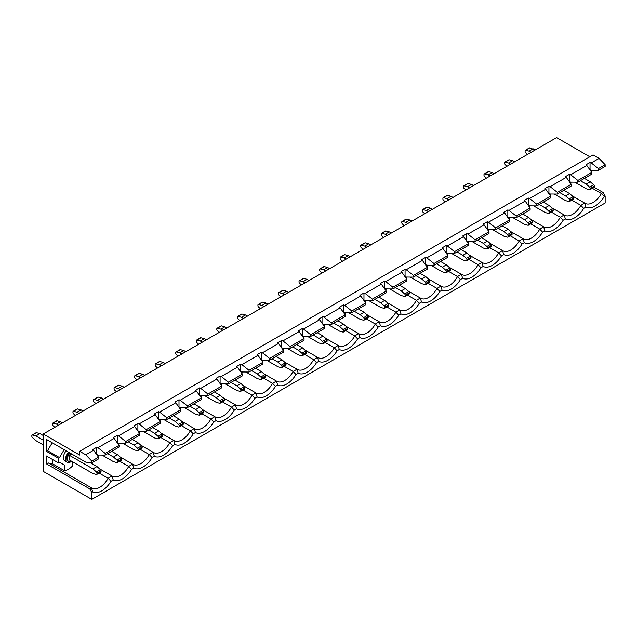 <?xml version="1.0" encoding="UTF-8"?>
<svg xmlns="http://www.w3.org/2000/svg" width="637" height="637" viewBox="0 0 637 637"><rect width="100%" height="100%" fill="white"/><g stroke="black" fill="none" stroke-linecap="round" stroke-linejoin="round"><path stroke-width="0.96" d="M69.99 453.034A5.725 3.304 120 0 0 68.637 461.451A5.725 3.304 120 0 0 71.495 461.172L71.495 461.172M69.178 452.565A5.725 3.304 120 0 0 67.825 460.989L68.637 461.451M68.414 452.127A7.15 4.133 120 0 0 67.116 462.223A7.15 4.133 120 0 0 70.691 461.873A7.15 4.133 120 0 0 71.615 461.236M66.192 450.845A7.15 4.133 120 0 0 64.886 460.941L67.116 462.223M119.676 461.204L128.69 466.411L132.6 464.15A16.021 9.252 120 0 0 132.91 464.349A16.021 9.252 120 0 0 149.241 454.547L153.151 452.286A16.021 9.252 120 0 0 153.461 452.477A16.021 9.252 120 0 0 169.792 442.675L173.71 440.422A16.021 9.252 120 0 0 174.02 440.613A16.021 9.252 120 0 0 190.352 430.811L194.261 428.558A16.021 9.252 120 0 0 194.572 428.749A16.021 9.252 120 0 0 210.903 418.947L214.812 416.686A16.021 9.252 120 0 0 215.123 416.885A16.021 9.252 120 0 0 231.454 407.083L235.364 404.821A16.021 9.252 120 0 0 235.674 405.021A16.021 9.252 120 0 0 252.005 395.219L255.915 392.957A16.021 9.252 120 0 0 256.225 393.148A16.021 9.252 120 0 0 272.556 383.347L276.466 381.093A16.021 9.252 120 0 0 276.776 381.284A16.021 9.252 120 0 0 293.108 371.482L297.017 369.229A16.021 9.252 120 0 0 297.328 369.42A16.021 9.252 120 0 0 313.659 359.618L317.576 357.357A16.021 9.252 120 0 0 317.887 357.556A16.021 9.252 120 0 0 334.218 347.754L338.128 345.493A16.021 9.252 120 0 0 338.438 345.684A16.021 9.252 120 0 0 354.769 335.882L358.679 333.629A16.021 9.252 120 0 0 358.989 333.82A16.021 9.252 120 0 0 375.32 324.018L379.23 321.765A16.021 9.252 120 0 0 379.541 321.956A16.021 9.252 120 0 0 395.872 312.154L399.781 309.901A16.021 9.252 120 0 0 400.092 310.092A16.021 9.252 120 0 0 416.423 300.29L420.332 298.028A16.021 9.252 120 0 0 420.643 298.227A16.021 9.252 120 0 0 436.974 288.426L440.884 286.164A16.021 9.252 120 0 0 441.194 286.355A16.021 9.252 120 0 0 457.525 276.554L461.443 274.3A16.021 9.252 120 0 0 461.753 274.491A16.021 9.252 120 0 0 478.084 264.689L481.994 262.436A16.021 9.252 120 0 0 482.305 262.627A16.021 9.252 120 0 0 498.636 252.825L502.545 250.572A16.021 9.252 120 0 0 502.856 250.763A16.021 9.252 120 0 0 519.187 240.961L523.096 238.7A16.021 9.252 120 0 0 523.407 238.899A16.021 9.252 120 0 0 539.738 229.097L543.648 226.836A16.021 9.252 120 0 0 543.958 227.027A16.021 9.252 120 0 0 560.289 217.225L564.199 214.972L551.658 207.726M99.125 473.068L108.139 478.276L112.048 476.014A16.021 9.252 120 0 0 112.359 476.213A16.021 9.252 120 0 0 128.69 466.411L131.556 469.429A18.879 10.901 -60 0 1 113.227 480.011L111.005 481.293A18.879 10.901 -60 0 1 92.676 491.875L91.784 492.385L89.761 488.882L46.477 463.887L46.477 455.996L58.413 462.884L58.413 458.218L46.477 451.322L46.477 439.458L85.716 462.112L91.784 462.812L98.52 458.927L98.52 457.199L93.567 450.248L85.716 454.778L79.689 451.299L593.055 154.91L599.083 158.39L591.24 162.921L598.414 168.59L605.15 164.696L599.083 158.39M113.227 480.011L112.048 476.014L99.507 468.776M118.418 444.403L118.952 444.093L118.156 443.018M140.228 449.34L149.241 454.547L152.108 457.557A18.879 10.901 -60 0 1 133.786 468.139L131.556 469.429M133.786 468.139L132.6 464.15L120.059 456.912M138.97 432.539L139.503 432.228L138.707 431.153M160.779 437.476L169.792 442.675L172.659 445.693A18.879 10.901 -60 0 1 154.337 456.275L152.108 457.557M154.337 456.275L153.151 452.286L140.61 445.04M159.521 420.675L160.062 420.364L159.258 419.289M181.33 425.604L190.352 430.811L193.21 433.829A18.879 10.901 -60 0 1 174.888 444.411L172.659 445.693M174.888 444.411L173.71 440.422L161.161 433.176M180.072 408.811L180.613 408.5L179.817 407.425M201.881 413.739L210.903 418.947L213.769 421.965A18.879 10.901 -60 0 1 195.44 432.547L193.21 433.829M195.44 432.547L194.261 428.558L181.712 421.312M200.623 396.947L201.165 396.628L200.368 395.561M222.44 401.875L231.454 407.083L234.32 410.101A18.879 10.901 -60 0 1 215.991 420.675L213.769 421.965M215.991 420.675L214.812 416.686L202.263 409.448M221.174 385.074L221.716 384.764L220.92 383.689M242.992 390.011L252.005 395.219L254.872 398.229A18.879 10.901 -60 0 1 236.542 408.811L234.32 410.101M236.542 408.811L235.364 404.821L222.815 397.576M241.726 373.21L242.267 372.9L241.471 371.825M263.543 378.147L272.556 383.347L275.423 386.364A18.879 10.901 -60 0 1 257.093 396.947L254.872 398.229M257.093 396.947L255.915 392.957L243.366 385.711M262.285 361.346L262.818 361.036L262.022 359.961M284.094 366.275L293.108 371.482L295.974 374.5A18.879 10.901 -60 0 1 277.652 385.082L275.423 386.364M277.652 385.082L276.466 381.093L263.925 373.847M282.836 349.482L283.369 349.172L282.573 348.097M304.645 354.411L313.659 359.618L316.525 362.636A18.879 10.901 -60 0 1 298.204 373.218L295.974 374.5M298.204 373.218L297.017 369.229L284.476 361.983M303.387 337.618L303.929 337.299L303.124 336.232M325.196 342.547L334.218 347.754L337.077 350.772A18.879 10.901 -60 0 1 318.755 361.346L316.525 362.636M318.755 361.346L317.576 357.357L305.027 350.119M323.938 325.746L324.48 325.435L323.684 324.36M345.748 330.683L354.769 335.882L357.636 338.9A18.879 10.901 -60 0 1 339.306 349.482L337.077 350.772M339.306 349.482L338.128 345.493L325.579 338.247M344.49 313.882L345.031 313.571L344.235 312.496M366.299 318.818L375.32 324.018L378.187 327.036A18.879 10.901 -60 0 1 359.857 337.618L357.636 338.9M359.857 337.618L358.679 333.629L346.13 326.383M365.041 302.018L365.582 301.707L364.786 300.632M386.858 306.946L395.872 312.154L398.738 315.172A18.879 10.901 -60 0 1 380.408 325.754L378.187 327.036M380.408 325.754L379.23 321.765L366.681 314.519M385.592 290.154L386.133 289.843L385.337 288.768M407.409 295.082L416.423 300.29L419.289 303.308A18.879 10.901 -60 0 1 400.96 313.89L398.738 315.172M400.96 313.89L399.781 309.901L387.232 302.655M406.143 278.289L406.685 277.971L405.888 276.904M427.96 283.218L436.974 288.426L439.841 291.443A18.879 10.901 -60 0 1 421.511 302.018L419.289 303.308M421.511 302.018L420.332 298.028L407.791 290.791M426.702 266.417L427.236 266.107L426.44 265.032M448.512 271.354L457.525 276.554L460.392 279.571A18.879 10.901 -60 0 1 442.07 290.154L439.841 291.443M442.07 290.154L440.884 286.164L428.343 278.918M447.254 254.553L447.795 254.243L446.991 253.168M469.063 259.49L478.084 264.689L480.943 267.707A18.879 10.901 -60 0 1 462.621 278.289L460.392 279.571M462.621 278.289L461.443 274.3L448.894 267.054M467.805 242.689L468.346 242.378L467.55 241.304M489.614 247.618L498.636 252.825L501.502 255.843A18.879 10.901 -60 0 1 483.172 266.425L480.943 267.707M483.172 266.425L481.994 262.436L469.445 255.19M488.356 230.825L488.898 230.514L488.101 229.439M510.165 235.754L519.187 240.961L522.053 243.979A18.879 10.901 -60 0 1 503.724 254.561L501.502 255.843M503.724 254.561L502.545 250.572L489.996 243.326M508.907 218.961L509.449 218.642L508.652 217.567M530.725 223.89L539.738 229.097L542.605 232.115A18.879 10.901 -60 0 1 524.275 242.689L522.053 243.979M524.275 242.689L523.096 238.7L510.548 231.462M529.458 207.089L530 206.778L529.204 205.703M551.276 212.025L560.289 217.225L563.156 220.243A18.879 10.901 -60 0 1 544.826 230.825L542.605 232.115M544.826 230.825L543.648 226.836L531.099 219.59M550.01 195.225L550.551 194.914L549.755 193.839M93.567 450.248L92.739 449.563L96.784 447.222L96.784 454.555L97.979 455.033L105.161 455.097L119.079 447.063L119.079 445.335L105.161 453.369L105.161 455.097M118.53 443.169L117.335 442.691L117.335 435.358L118.53 435.835L134.67 426.519L139.63 433.471L139.63 435.198L125.712 443.233L118.53 443.169M139.081 431.305L137.887 430.827L137.887 423.494L139.081 423.971L155.221 414.655L160.182 421.598L160.182 423.326L146.263 431.368L139.081 431.305M159.64 419.441L158.438 418.963L158.438 411.629L159.64 412.107L175.772 402.791L180.733 409.734L180.733 411.462L166.814 419.496L159.64 419.441M180.191 407.576L178.997 407.099L178.997 399.765L180.191 400.235L196.323 390.919L201.284 397.87L201.284 399.598L187.366 407.632L180.191 407.576M200.743 395.704L199.548 395.227L199.548 387.893L200.743 388.371L216.875 379.055L221.835 386.006L221.835 387.734L207.917 395.768L200.743 395.704M221.294 383.84L220.099 383.363L220.099 376.029L221.294 376.507L237.434 367.191L242.386 374.142L242.386 375.87L228.476 383.904L221.294 383.84M241.845 371.976L240.651 371.498L240.651 364.165L241.845 364.643L257.985 355.327L262.946 362.27L262.946 363.998L249.027 372.032L241.845 371.976M262.396 360.112L261.202 359.634L261.202 352.301L262.396 352.779L278.536 343.462L283.497 350.406L283.497 352.134L269.578 360.168L262.396 360.112M282.947 348.248L281.753 347.77L281.753 340.429L282.947 340.906L299.087 331.59L304.048 338.542L304.048 340.269L290.13 348.304L282.947 348.248M303.507 336.376L302.304 335.898L302.304 328.565L303.507 329.042L319.639 319.726L324.599 326.677L324.599 328.405L310.681 336.44L303.507 336.376M324.058 324.512L322.855 324.034L322.855 316.7L324.058 317.178L340.19 307.862L345.15 314.805L345.15 316.541L331.232 324.575L324.058 324.512M344.609 312.648L343.415 312.17L343.415 304.836L344.609 305.314L360.741 295.998L365.702 302.941L365.702 304.669L351.783 312.703L344.609 312.648M365.16 300.783L363.966 300.306L363.966 292.972L365.16 293.45L381.3 284.134L386.253 291.077L386.253 292.805L372.342 300.839L365.16 300.783M385.711 288.919L384.517 288.442L384.517 281.1L385.711 281.578L401.851 272.262L406.812 279.213L406.812 280.941L392.894 288.975L385.711 288.919M406.263 277.047L405.068 276.569L405.068 269.236L406.263 269.714L422.403 260.398L427.363 267.349L427.363 269.077L413.445 277.111L406.263 277.047M426.814 265.183L425.62 264.705L425.62 257.372L426.814 257.85L442.954 248.534L447.915 255.477L447.915 257.213L433.996 265.247L426.814 265.183M447.373 253.319L446.171 252.841L446.171 245.508L447.373 245.986L463.505 236.669L468.466 243.613L468.466 245.341L454.547 253.375L447.373 253.319M467.924 241.455L466.722 240.977L466.722 233.644L467.924 234.121L484.056 224.805L489.017 231.749L489.017 233.476L475.098 241.511L467.924 241.455M488.475 229.583L487.281 229.113L487.281 221.772L488.475 222.249L504.608 212.933L509.568 219.884L509.568 221.612L495.65 229.646L488.475 229.583M509.027 217.719L507.832 217.241L507.832 209.907L509.027 210.385L525.167 201.069L530.119 208.02L530.119 209.748L516.201 217.782L509.027 217.719M529.578 205.855L528.384 205.377L528.384 198.043L529.578 198.521L545.718 189.205L550.671 196.148L550.671 197.876L536.76 205.918L529.578 205.855M550.129 193.99L548.935 193.513L548.935 186.179L550.129 186.657L566.269 177.341L571.23 184.284L571.23 186.012L557.311 194.046L550.129 193.99M516.201 217.782L516.201 216.054L530.119 208.02M550.671 196.148L536.76 204.19L536.76 205.918M495.65 229.646L495.65 227.919L509.568 219.884M475.098 241.511L475.098 239.783L489.017 231.749M454.547 253.375L454.547 251.647L468.466 243.613M433.996 265.247L433.996 263.519L447.915 255.477M413.445 277.111L413.445 275.383L427.363 267.349M392.894 288.975L392.894 287.247L406.812 279.213M372.342 300.839L372.342 299.111L386.253 291.077M351.783 312.703L351.783 310.975L365.702 302.941M331.232 324.575L331.232 322.848L345.15 314.805M310.681 336.44L310.681 334.712L324.599 326.677M290.13 348.304L290.13 346.576L304.048 338.542M269.578 360.168L269.578 358.44L283.497 350.406M249.027 372.032L249.027 370.304L262.946 362.27M228.476 383.904L228.476 382.176L242.386 374.142M207.917 395.768L207.917 394.04L221.835 386.006M187.366 407.632L187.366 405.904L201.284 397.87M166.814 419.496L166.814 417.768L180.733 409.734M146.263 431.368L146.263 429.633L160.182 421.598M125.712 443.233L125.712 441.505L139.63 433.471M516.201 216.054L509.027 210.385M536.76 204.19L529.578 198.521M495.65 227.919L488.475 222.249M475.098 239.783L467.924 234.121M454.547 251.647L447.373 245.986M433.996 263.519L426.814 257.85M413.445 275.383L406.263 269.714M392.894 287.247L385.711 281.578M372.342 299.111L365.16 293.45M351.783 310.975L344.609 305.314M331.232 322.848L324.058 317.178M310.681 334.712L303.507 329.042M290.13 346.576L282.947 340.906M269.578 358.44L262.396 352.779M249.027 370.304L241.845 364.643M228.476 382.176L221.294 376.507M207.917 394.04L200.743 388.371M187.366 405.904L180.191 400.235M166.814 417.768L159.64 412.107M146.263 429.633L139.081 423.971M125.712 441.505L118.53 435.835M96.784 447.222L97.979 447.7L114.119 438.383L119.079 445.335M97.979 447.7L105.161 453.369M528.384 198.043L524.339 200.376L525.167 201.069M548.935 186.179L544.89 188.512L545.718 189.205M569.486 174.315L569.486 181.649L570.68 182.126L577.863 182.182L577.863 180.454L570.68 174.793L569.486 174.315L565.441 176.648L566.269 177.341M570.68 174.793L586.82 165.477L585.992 164.784L590.037 162.443L591.24 162.921M117.335 435.358L113.29 437.691L114.119 438.383M137.887 423.494L133.842 425.827L134.67 426.519M158.438 411.629L154.393 413.962L155.221 414.655M178.997 399.765L174.944 402.098L175.772 402.791M199.548 387.893L195.503 390.234L196.323 390.919M220.099 376.029L216.054 378.362L216.875 379.055M240.651 364.165L236.606 366.498L237.434 367.191M261.202 352.301L257.157 354.634L257.985 355.327M281.753 340.429L277.708 342.77L278.536 343.462M302.304 328.565L298.259 330.906L299.087 331.59M322.855 316.7L318.811 319.033L319.639 319.726M343.415 304.836L339.37 307.169L340.19 307.862M363.966 292.972L359.921 295.305L360.741 295.998M384.517 281.1L380.472 283.441L381.3 284.134M405.068 269.236L401.023 271.577L401.851 272.262M425.62 257.372L421.575 259.705L422.403 260.398M446.171 245.508L442.126 247.841L442.954 248.534M466.722 233.644L462.677 235.977L463.505 236.669M487.281 221.772L483.228 224.113L484.056 224.805M507.832 209.907L503.787 212.248L504.608 212.933M571.23 184.284L557.311 192.318L557.311 194.046M557.311 192.318L550.129 186.657M571.827 200.153L580.84 205.361L583.707 208.379A18.879 10.901 -60 0 1 565.377 218.961L563.156 220.243M565.377 218.961L564.199 214.972A16.021 9.252 120 0 0 564.509 215.163A16.021 9.252 120 0 0 580.84 205.361L584.75 203.107L572.209 195.862M570.569 183.36L571.102 183.05L570.306 181.975M577.863 182.182L591.781 174.148L591.781 172.42L586.82 165.477M577.863 180.454L591.781 172.42M79.689 451.299L79.689 455.041L43.236 433.996L43.236 471.364L91.784 499.392L605.15 203.004L605.15 195.997L604.258 196.514A18.879 10.901 -60 0 1 585.936 207.097L583.707 208.379M585.936 207.097L584.75 203.107A16.021 9.252 120 0 0 585.061 203.299A16.021 9.252 120 0 0 601.392 193.497L603.128 192.493L594.106 187.286M71.718 454.03L69.473 455.328L69.473 460.002L92.938 473.546L96.386 474.469A1.147 0.661 -120 0 0 96.752 474.438A1.147 0.661 -120 0 0 96.983 473.92L101.028 471.579L101.028 470.847L96.983 473.18L96.983 473.92M64.138 449.658L59.496 457.589L47.568 450.693L52.202 442.763M47.568 450.693L46.477 451.322M46.477 463.887L48.205 462.892L91.497 487.886A16.021 9.252 120 0 0 91.808 488.077A16.021 9.252 120 0 0 108.139 478.276L111.005 481.293M48.842 463.258A16.021 9.252 120 0 0 52.481 463.768L52.481 459.468M590.037 162.443L590.037 169.784L591.24 170.254L598.414 170.318L605.15 166.432L605.15 164.696M598.414 170.318L598.414 168.59M592.378 188.289L601.392 193.497L604.258 196.514M589.814 156.782L556.603 137.608L43.236 433.996M91.784 499.392L91.784 492.385M89.761 488.882L91.497 487.886L92.676 491.875M91.784 462.812L91.784 461.084L98.52 457.199M91.784 461.084L85.716 454.778M603.128 192.493L605.15 195.997M72.507 461.753L72.507 465.981A16.021 9.252 -60 0 1 64.417 470.655L52.481 463.768M590.857 170.111L591.654 171.186L591.12 171.496M97.604 454.89L98.401 455.957L97.859 456.275M64.417 470.655L64.417 465.026L59.496 462.255L58.413 462.884M59.496 457.589L58.413 458.218M590.244 188.401L590.244 189.141L594.289 186.8L594.289 186.068L590.244 188.401A1.147 0.661 -120 0 0 589.639 187.159L586.199 184.101L580.371 180.733M590.244 189.141A1.147 0.661 -120 0 1 590.005 189.659A1.147 0.661 -120 0 1 589.639 189.691L586.199 188.767L574.741 182.158M586.199 184.101L590.244 181.76L593.684 184.818A1.147 0.661 60 0 1 594.289 186.068M594.289 186.8A1.147 0.661 60 0 1 594.05 187.326L590.005 189.659M590.244 181.76L584.416 178.4M96.983 473.18A1.147 0.661 -120 0 0 96.386 471.929L92.938 468.88L69.473 455.328M92.938 468.88L96.983 466.539L100.431 469.596A1.147 0.661 60 0 1 101.028 470.847M101.028 471.579A1.147 0.661 60 0 1 100.797 472.105L96.752 474.438M96.983 466.539L90.223 462.637M39.94 433.606L35.895 435.947L32.447 435.023A1.147 0.661 -120 0 0 32.089 435.055L36.134 432.714A1.147 0.661 60 0 1 36.492 432.682L39.94 433.606L43.236 435.509M32.089 435.055A1.147 0.661 -120 0 0 31.85 435.573L31.85 436.313A1.147 0.661 -120 0 0 32.447 437.555L35.895 440.613L43.236 444.857M35.895 435.947L43.236 440.183M533.193 148.827L529.148 151.168L525.708 150.244A1.147 0.661 -120 0 0 525.342 150.276L529.387 147.935A1.147 0.661 60 0 1 529.753 147.903L535.176 149.974M525.342 150.276A1.147 0.661 -120 0 0 525.103 150.794L525.103 151.534A1.147 0.661 -120 0 0 525.708 152.784L527.524 154.393M529.148 151.168L531.131 152.307M554.19 194.022L565.64 200.639L569.088 201.563A1.147 0.661 -120 0 0 569.454 201.531A1.147 0.661 -120 0 0 569.693 201.005L573.738 198.664L573.738 197.932L569.693 200.273L569.693 201.005M569.693 200.273A1.147 0.661 -120 0 0 569.088 199.023L565.64 195.965L559.819 192.605M573.738 198.664A1.147 0.661 60 0 1 573.499 199.19L569.454 201.531M565.64 195.965L569.693 193.632L563.864 190.264M569.693 193.632L573.133 196.682A1.147 0.661 60 0 1 573.738 197.932M504.791 162.14L508.836 159.807A1.147 0.661 60 0 1 509.202 159.768L512.642 160.691L508.597 163.032L505.149 162.109A1.147 0.661 -120 0 0 504.791 162.14A1.147 0.661 -120 0 0 504.552 162.666L504.552 163.398A1.147 0.661 -120 0 0 505.149 164.649L506.972 166.257M508.597 163.032L510.579 164.179M512.642 160.691L514.624 161.838M533.639 205.886L545.089 212.503L548.537 213.427A1.147 0.661 -120 0 0 548.903 213.395A1.147 0.661 -120 0 0 549.134 212.869L553.179 210.536L553.179 209.796L549.134 212.137L549.134 212.869M549.134 212.137A1.147 0.661 -120 0 0 548.537 210.887L545.089 207.829L539.268 204.469M553.179 210.536A1.147 0.661 60 0 1 552.948 211.054L548.903 213.395M545.089 207.829L549.134 205.496L543.313 202.128M549.134 205.496L552.582 208.554A1.147 0.661 60 0 1 553.179 209.796M513.088 217.758L524.538 224.367L527.985 225.291A1.147 0.661 -120 0 0 528.344 225.259A1.147 0.661 -120 0 0 528.583 224.734L532.628 222.401L532.628 221.668L528.583 224.001L528.583 224.734M528.583 224.001A1.147 0.661 -120 0 0 527.985 222.751L524.538 219.693L518.709 216.333M532.628 222.401A1.147 0.661 60 0 1 532.397 222.926L528.344 225.259M524.538 219.693L528.583 217.36L522.762 214M528.583 217.36L532.03 220.418A1.147 0.661 60 0 1 532.628 221.668M492.528 229.623L503.986 236.231L507.434 237.155A1.147 0.661 -120 0 0 507.793 237.123A1.147 0.661 -120 0 0 508.031 236.598L512.076 234.265L512.076 233.532L508.031 235.865L508.031 236.598M508.031 235.865A1.147 0.661 -120 0 0 507.434 234.615L503.986 231.565L498.158 228.197M512.076 234.265A1.147 0.661 60 0 1 511.837 234.79L507.793 237.123M503.986 231.565L508.031 229.224L502.203 225.864M508.031 229.224L511.479 232.282A1.147 0.661 60 0 1 512.076 233.532M471.977 241.487L483.435 248.104L486.883 249.019A1.147 0.661 -120 0 0 487.241 248.987A1.147 0.661 -120 0 0 487.48 248.47L491.525 246.129L491.525 245.396L487.48 247.729L487.48 248.47M487.48 247.729A1.147 0.661 -120 0 0 486.883 246.487L483.435 243.43L477.607 240.061M491.525 246.129A1.147 0.661 60 0 1 491.286 246.654L487.241 248.987M483.435 243.43L487.48 241.089L481.652 237.728M487.48 241.089L490.928 244.146A1.147 0.661 60 0 1 491.525 245.396M451.426 253.351L462.884 259.968L466.332 260.891A1.147 0.661 -120 0 0 466.69 260.859A1.147 0.661 -120 0 0 466.929 260.334L470.974 257.993L470.974 257.26L466.929 259.601L466.929 260.334M466.929 259.601A1.147 0.661 -120 0 0 466.332 258.351L462.884 255.294L457.055 251.933M470.974 257.993A1.147 0.661 60 0 1 470.735 258.518L466.69 260.859M462.884 255.294L466.929 252.961L461.1 249.593M466.929 252.961L470.377 256.01A1.147 0.661 60 0 1 470.974 257.26M430.875 265.215L442.333 271.832L445.773 272.755A1.147 0.661 -120 0 0 446.139 272.724A1.147 0.661 -120 0 0 446.378 272.198L450.423 269.865L450.423 269.125L446.378 271.466L446.378 272.198M446.378 271.466A1.147 0.661 -120 0 0 445.773 270.215L442.333 267.158L436.504 263.798M450.423 269.865A1.147 0.661 60 0 1 450.184 270.383L446.139 272.724M442.333 267.158L446.378 264.825L440.549 261.457M446.378 264.825L449.818 267.882A1.147 0.661 60 0 1 450.423 269.125M410.324 277.087L421.774 283.696L425.221 284.62A1.147 0.661 -120 0 0 425.588 284.588A1.147 0.661 -120 0 0 425.827 284.062L429.871 281.729L429.871 280.997L425.827 283.33L425.827 284.062M425.827 283.33A1.147 0.661 -120 0 0 425.221 282.08L421.774 279.022L415.953 275.662M429.871 281.729A1.147 0.661 60 0 1 429.633 282.255L425.588 284.588M421.774 279.022L425.827 276.689L419.998 273.329M425.827 276.689L429.266 279.747A1.147 0.661 60 0 1 429.871 280.997M389.772 288.951L401.222 295.56L404.67 296.484A1.147 0.661 -120 0 0 405.036 296.452A1.147 0.661 -120 0 0 405.267 295.926L409.32 293.593L409.32 292.861L405.267 295.194L405.267 295.926M405.267 295.194A1.147 0.661 -120 0 0 404.67 293.944L401.222 290.894L395.402 287.526M409.32 293.593A1.147 0.661 60 0 1 409.081 294.119L405.036 296.452M401.222 290.894L405.267 288.553L399.447 285.193M405.267 288.553L408.715 291.611A1.147 0.661 60 0 1 409.32 292.861M369.221 300.815L380.671 307.432L384.119 308.348A1.147 0.661 -120 0 0 384.485 308.316A1.147 0.661 -120 0 0 384.716 307.798L388.761 305.457L388.761 304.725L384.716 307.058L384.716 307.798M384.716 307.058A1.147 0.661 -120 0 0 384.119 305.816L380.671 302.758L374.851 299.39M388.761 305.457A1.147 0.661 60 0 1 388.53 305.983L384.485 308.316M380.671 302.758L384.716 300.417L378.896 297.057M384.716 300.417L388.164 303.475A1.147 0.661 60 0 1 388.761 304.725M348.662 312.679L360.12 319.296L363.568 320.22A1.147 0.661 -120 0 0 363.926 320.188A1.147 0.661 -120 0 0 364.165 319.663L368.21 317.322L368.21 316.589L364.165 318.93L364.165 319.663M364.165 318.93A1.147 0.661 -120 0 0 363.568 317.68L360.12 314.622L354.291 311.262M368.21 317.322A1.147 0.661 60 0 1 367.971 317.847L363.926 320.188M360.12 314.622L364.165 312.289L358.336 308.921M364.165 312.289L367.613 315.339A1.147 0.661 60 0 1 368.21 316.589M328.111 324.544L339.569 331.16L343.017 332.084A1.147 0.661 -120 0 0 343.375 332.052A1.147 0.661 -120 0 0 343.614 331.527L347.659 329.194L347.659 328.453L343.614 330.794L343.614 331.527M343.614 330.794A1.147 0.661 -120 0 0 343.017 329.544L339.569 326.486L333.74 323.126M347.659 329.194A1.147 0.661 60 0 1 347.42 329.711L343.375 332.052M339.569 326.486L343.614 324.153L337.785 320.785M343.614 324.153L347.061 327.211A1.147 0.661 60 0 1 347.659 328.453M307.56 336.416L319.018 343.024L322.465 343.948A1.147 0.661 -120 0 0 322.824 343.916A1.147 0.661 -120 0 0 323.063 343.391L327.107 341.058L327.107 340.325L323.063 342.658L323.063 343.391M323.063 342.658A1.147 0.661 -120 0 0 322.465 341.408L319.018 338.351L313.189 334.99M327.107 341.058A1.147 0.661 60 0 1 326.869 341.583L322.824 343.916M319.018 338.351L323.063 336.017L317.234 332.657M323.063 336.017L326.51 339.075A1.147 0.661 60 0 1 327.107 340.325M287.008 348.28L298.466 354.889L301.906 355.812A1.147 0.661 -120 0 0 302.272 355.78A1.147 0.661 -120 0 0 302.511 355.255L306.556 352.922L306.556 352.189L302.511 354.522L302.511 355.255M302.511 354.522A1.147 0.661 -120 0 0 301.906 353.272L298.466 350.223L292.638 346.854M306.556 352.922A1.147 0.661 60 0 1 306.317 353.447L302.272 355.78M298.466 350.223L302.511 347.882L296.683 344.521M302.511 347.882L305.959 350.939A1.147 0.661 60 0 1 306.556 352.189M266.457 360.144L277.915 366.761L281.355 367.684A1.147 0.661 -120 0 0 281.721 367.645A1.147 0.661 -120 0 0 281.96 367.127L286.005 364.786L286.005 364.053L281.96 366.386L281.96 367.127M281.96 366.386A1.147 0.661 -120 0 0 281.355 365.144L277.915 362.087L272.087 358.719M286.005 364.786A1.147 0.661 60 0 1 285.766 365.312L281.721 367.645M277.915 362.087L281.96 359.754L276.132 356.386M281.96 359.754L285.4 362.803A1.147 0.661 60 0 1 286.005 364.053M245.906 372.008L257.356 378.625L260.804 379.548A1.147 0.661 -120 0 0 261.17 379.517A1.147 0.661 -120 0 0 261.401 378.991L265.454 376.658L265.454 375.918L261.401 378.259L261.401 378.991M261.401 378.259A1.147 0.661 -120 0 0 260.804 377.008L257.356 373.951L251.535 370.591M265.454 376.658A1.147 0.661 60 0 1 265.215 377.176L261.17 379.517M257.356 373.951L261.401 371.618L255.58 368.25M261.401 371.618L264.849 374.667A1.147 0.661 60 0 1 265.454 375.918M225.355 383.872L236.805 390.489L240.253 391.413A1.147 0.661 -120 0 0 240.619 391.381A1.147 0.661 -120 0 0 240.85 390.855L244.895 388.522L244.895 387.79L240.85 390.123L240.85 390.855M240.85 390.123A1.147 0.661 -120 0 0 240.253 388.873L236.805 385.815L230.984 382.455M244.895 388.522A1.147 0.661 60 0 1 244.664 389.048L240.619 391.381M236.805 385.815L240.85 383.482L235.029 380.114M240.85 383.482L244.297 386.54A1.147 0.661 60 0 1 244.895 387.79M204.803 395.744L216.254 402.353L219.701 403.277A1.147 0.661 -120 0 0 220.06 403.245A1.147 0.661 -120 0 0 220.298 402.719L224.343 400.386L224.343 399.654L220.298 401.987L220.298 402.719M220.298 401.987A1.147 0.661 -120 0 0 219.701 400.737L216.254 397.679L210.425 394.319M224.343 400.386A1.147 0.661 60 0 1 224.113 400.912L220.06 403.245M216.254 397.679L220.298 395.346L214.478 391.986M220.298 395.346L223.746 398.404A1.147 0.661 60 0 1 224.343 399.654M184.244 407.608L195.702 414.217L199.15 415.141A1.147 0.661 -120 0 0 199.508 415.109A1.147 0.661 -120 0 0 199.747 414.583L203.792 412.25L203.792 411.518L199.747 413.851L199.747 414.583M199.747 413.851A1.147 0.661 -120 0 0 199.15 412.601L195.702 409.551L189.874 406.183M203.792 412.25A1.147 0.661 60 0 1 203.553 412.776L199.508 415.109M195.702 409.551L199.747 407.21L193.919 403.85M199.747 407.21L203.195 410.268A1.147 0.661 60 0 1 203.792 411.518M163.693 419.472L175.151 426.089L178.599 427.013A1.147 0.661 -120 0 0 178.957 426.973A1.147 0.661 -120 0 0 179.196 426.456L183.241 424.115L183.241 423.382L179.196 425.715L179.196 426.456M179.196 425.715A1.147 0.661 -120 0 0 178.599 424.473L175.151 421.415L169.323 418.047M183.241 424.115A1.147 0.661 60 0 1 183.002 424.64L178.957 426.973M175.151 421.415L179.196 419.082L173.368 415.714M179.196 419.082L182.644 422.132A1.147 0.661 60 0 1 183.241 423.382M143.142 431.337L154.6 437.953L158.04 438.877A1.147 0.661 -120 0 0 158.406 438.845A1.147 0.661 -120 0 0 158.645 438.32L162.69 435.987L162.69 435.246L158.645 437.587L158.645 438.32M158.645 437.587A1.147 0.661 -120 0 0 158.04 436.337L154.6 433.279L148.771 429.919M162.69 435.987A1.147 0.661 60 0 1 162.451 436.504L158.406 438.845M154.6 433.279L158.645 430.946L152.816 427.578M158.645 430.946L162.093 434.004A1.147 0.661 60 0 1 162.69 435.246M122.591 443.201L134.049 449.818L137.488 450.741A1.147 0.661 -120 0 0 137.855 450.709A1.147 0.661 -120 0 0 138.094 450.184L142.139 447.851L142.139 447.118L138.094 449.451L138.094 450.184M138.094 449.451A1.147 0.661 -120 0 0 137.488 448.201L134.049 445.144L128.22 441.783M142.139 447.851A1.147 0.661 60 0 1 141.9 448.376L137.855 450.709M134.049 445.144L138.094 442.811L132.265 439.45M138.094 442.811L141.533 445.868A1.147 0.661 60 0 1 142.139 447.118M102.039 455.073L113.49 461.682L116.937 462.605A1.147 0.661 -120 0 0 117.304 462.573A1.147 0.661 -120 0 0 117.542 462.048L121.587 459.715L121.587 458.982L117.542 461.315L117.542 462.048M117.542 461.315A1.147 0.661 -120 0 0 116.937 460.065L113.49 457.016L107.669 453.648M121.587 459.715A1.147 0.661 60 0 1 121.349 460.24L117.304 462.573M113.49 457.016L117.542 454.675L111.714 451.314M117.542 454.675L120.982 457.732A1.147 0.661 60 0 1 121.587 458.982M484.239 174.005L488.284 171.672A1.147 0.661 60 0 1 488.643 171.64L492.09 172.563L488.046 174.896L484.598 173.973A1.147 0.661 -120 0 0 484.239 174.005A1.147 0.661 -120 0 0 484.001 174.53L484.001 175.263A1.147 0.661 -120 0 0 484.598 176.513L486.421 178.121M488.046 174.896L490.028 176.043M492.09 172.563L494.073 173.702M463.688 185.869L467.733 183.536A1.147 0.661 60 0 1 468.091 183.504L471.539 184.427L467.494 186.76L464.047 185.837A1.147 0.661 -120 0 0 463.688 185.869A1.147 0.661 -120 0 0 463.449 186.394L463.449 187.127A1.147 0.661 -120 0 0 464.047 188.377L465.87 189.993M467.494 186.76L469.477 187.907M471.539 184.427L473.522 185.574M443.137 197.741L447.182 195.4A1.147 0.661 60 0 1 447.54 195.368L450.988 196.292L446.943 198.625L443.495 197.701A1.147 0.661 -120 0 0 443.137 197.741A1.147 0.661 -120 0 0 442.898 198.258L442.898 198.999A1.147 0.661 -120 0 0 443.495 200.241L445.311 201.857M446.943 198.625L448.926 199.771M450.988 196.292L452.971 197.438M422.578 209.605L426.623 207.264A1.147 0.661 60 0 1 426.989 207.232L430.437 208.156L426.392 210.497L422.944 209.573A1.147 0.661 -120 0 0 422.578 209.605A1.147 0.661 -120 0 0 422.347 210.122L422.347 210.863A1.147 0.661 -120 0 0 422.944 212.113L424.76 213.721M426.392 210.497L428.375 211.635M430.437 208.156L432.419 209.302M402.027 221.469L406.072 219.136A1.147 0.661 60 0 1 406.438 219.104L409.886 220.02L405.841 222.361L402.393 221.437A1.147 0.661 -120 0 0 402.027 221.469A1.147 0.661 -120 0 0 401.788 221.995L401.788 222.727A1.147 0.661 -120 0 0 402.393 223.977L404.208 225.586M405.841 222.361L407.823 223.507M409.886 220.02L411.868 221.166M381.475 233.333L385.52 231A1.147 0.661 60 0 1 385.887 230.968L389.334 231.892L385.281 234.225L381.842 233.301A1.147 0.661 -120 0 0 381.475 233.333A1.147 0.661 -120 0 0 381.237 233.859L381.237 234.591A1.147 0.661 -120 0 0 381.842 235.841L383.657 237.45M385.281 234.225L387.264 235.372M389.334 231.892L391.309 233.031M360.924 245.197L364.969 242.864A1.147 0.661 60 0 1 365.335 242.832L368.775 243.756L364.73 246.089L361.29 245.165A1.147 0.661 -120 0 0 360.924 245.197A1.147 0.661 -120 0 0 360.685 245.723L360.685 246.455A1.147 0.661 -120 0 0 361.29 247.705L363.106 249.322M364.73 246.089L366.713 247.236M368.775 243.756L370.758 244.903M340.373 257.069L344.418 254.728A1.147 0.661 60 0 1 344.776 254.696L348.224 255.62L344.179 257.953L340.731 257.03A1.147 0.661 -120 0 0 340.373 257.069A1.147 0.661 -120 0 0 340.134 257.587L340.134 258.327A1.147 0.661 -120 0 0 340.731 259.57L342.555 261.186M344.179 257.953L346.162 259.1M348.224 255.62L350.207 256.767M319.822 268.933L323.867 266.592A1.147 0.661 60 0 1 324.225 266.561L327.673 267.484L323.628 269.825L320.18 268.902A1.147 0.661 -120 0 0 319.822 268.933A1.147 0.661 -120 0 0 319.583 269.459L319.583 270.192A1.147 0.661 -120 0 0 320.18 271.442L322.003 273.05M323.628 269.825L325.611 270.964M327.673 267.484L329.655 268.631M299.271 280.798L303.316 278.465A1.147 0.661 60 0 1 303.674 278.433L307.122 279.348L303.077 281.689L299.629 280.766A1.147 0.661 -120 0 0 299.271 280.798A1.147 0.661 -120 0 0 299.032 281.323L299.032 282.056A1.147 0.661 -120 0 0 299.629 283.306L301.444 284.914M303.077 281.689L305.059 282.836M307.122 279.348L309.104 280.495M278.711 292.662L282.764 290.329A1.147 0.661 60 0 1 283.123 290.297L286.57 291.22L282.525 293.553L279.078 292.63A1.147 0.661 -120 0 0 278.711 292.662A1.147 0.661 -120 0 0 278.48 293.187L278.48 293.92A1.147 0.661 -120 0 0 279.078 295.17L280.893 296.786M282.525 293.553L284.508 294.7M286.57 291.22L288.553 292.359M258.16 304.526L262.205 302.193A1.147 0.661 60 0 1 262.571 302.161L266.019 303.085L261.974 305.418L258.526 304.494A1.147 0.661 -120 0 0 258.16 304.526A1.147 0.661 -120 0 0 257.929 305.051L257.929 305.784A1.147 0.661 -120 0 0 258.526 307.034L260.342 308.65M261.974 305.418L263.957 306.564M266.019 303.085L268.002 304.231M237.609 316.398L241.654 314.057A1.147 0.661 60 0 1 242.02 314.025L245.468 314.949L241.415 317.282L237.975 316.358A1.147 0.661 -120 0 0 237.609 316.398A1.147 0.661 -120 0 0 237.37 316.915L237.37 317.656A1.147 0.661 -120 0 0 237.975 318.898L239.791 320.515M241.415 317.282L243.398 318.428M245.468 314.949L247.451 316.095M217.058 328.262L221.103 325.921A1.147 0.661 60 0 1 221.469 325.889L224.909 326.813L220.864 329.154L217.424 328.23A1.147 0.661 -120 0 0 217.058 328.262A1.147 0.661 -120 0 0 216.819 328.788L216.819 329.52A1.147 0.661 -120 0 0 217.424 330.77L219.239 332.379M220.864 329.154L222.846 330.292M224.909 326.813L226.891 327.959M196.507 340.126L200.551 337.793A1.147 0.661 60 0 1 200.918 337.761L204.358 338.685L200.313 341.018L196.865 340.094A1.147 0.661 -120 0 0 196.507 340.126A1.147 0.661 -120 0 0 196.268 340.652L196.268 341.384A1.147 0.661 -120 0 0 196.865 342.634L198.688 344.243M200.313 341.018L202.295 342.165M204.358 338.685L206.34 339.824M175.955 351.99L180 349.657A1.147 0.661 60 0 1 180.359 349.625L183.806 350.549L179.761 352.882L176.314 351.958A1.147 0.661 -120 0 0 175.955 351.99A1.147 0.661 -120 0 0 175.716 352.516L175.716 353.248A1.147 0.661 -120 0 0 176.314 354.498L178.137 356.115M179.761 352.882L181.744 354.029M183.806 350.549L185.789 351.688M155.404 363.854L159.449 361.521A1.147 0.661 60 0 1 159.807 361.49L163.255 362.413L159.21 364.746L155.762 363.823A1.147 0.661 -120 0 0 155.404 363.854A1.147 0.661 -120 0 0 155.165 364.38L155.165 365.112A1.147 0.661 -120 0 0 155.762 366.363L157.586 367.979M159.21 364.746L161.193 365.893M163.255 362.413L165.238 363.56M134.845 375.726L138.898 373.386A1.147 0.661 60 0 1 139.256 373.354L142.704 374.277L138.659 376.61L135.211 375.695A1.147 0.661 -120 0 0 134.845 375.726A1.147 0.661 -120 0 0 134.614 376.244L134.614 376.985A1.147 0.661 -120 0 0 135.211 378.227L137.027 379.843M138.659 376.61L140.642 377.757M142.704 374.277L144.687 375.424M114.294 387.591L118.339 385.25A1.147 0.661 60 0 1 118.705 385.218L122.153 386.141L118.108 388.482L114.66 387.559A1.147 0.661 -120 0 0 114.294 387.591A1.147 0.661 -120 0 0 114.063 388.116L114.063 388.849A1.147 0.661 -120 0 0 114.66 390.099L116.475 391.707M118.108 388.482L120.09 389.621M122.153 386.141L124.135 387.288M93.743 399.455L97.787 397.122A1.147 0.661 60 0 1 98.154 397.09L101.602 398.014L97.557 400.347L94.109 399.423A1.147 0.661 -120 0 0 93.743 399.455A1.147 0.661 -120 0 0 93.504 399.98L93.504 400.713A1.147 0.661 -120 0 0 94.109 401.963L95.924 403.571M97.557 400.347L99.531 401.493M101.602 398.014L103.584 399.152M73.191 411.319L77.236 408.986A1.147 0.661 60 0 1 77.603 408.954L81.042 409.878L76.997 412.211L73.558 411.287A1.147 0.661 -120 0 0 73.191 411.319A1.147 0.661 -120 0 0 72.952 411.844L72.952 412.577A1.147 0.661 -120 0 0 73.558 413.827L75.373 415.443M76.997 412.211L78.98 413.357M81.042 409.878L83.025 411.016M52.64 423.183L56.685 420.85A1.147 0.661 60 0 1 57.051 420.818L60.491 421.742L56.446 424.075L52.998 423.151A1.147 0.661 -120 0 0 52.64 423.183A1.147 0.661 -120 0 0 52.401 423.709L52.401 424.441A1.147 0.661 -120 0 0 52.998 425.691L54.822 427.308M56.446 424.075L58.429 425.221M60.491 421.742L62.474 422.888M96.386 471.929L100.431 469.596M589.639 187.159L593.684 184.818M529.753 147.903L525.708 150.244M36.492 432.682L32.447 435.023M569.088 199.023L573.133 196.682M509.202 159.768L505.149 162.109M548.537 210.887L552.582 208.554M527.985 222.751L532.03 220.418M507.434 234.615L511.479 232.282M486.883 246.487L490.928 244.146M466.332 258.351L470.377 256.01M445.773 270.215L449.818 267.882M425.221 282.08L429.266 279.747M404.67 293.944L408.715 291.611M384.119 305.816L388.164 303.475M363.568 317.68L367.613 315.339M343.017 329.544L347.061 327.211M322.465 341.408L326.51 339.075M301.906 353.272L305.959 350.939M281.355 365.144L285.4 362.803M260.804 377.008L264.849 374.667M240.253 388.873L244.297 386.54M219.701 400.737L223.746 398.404M199.15 412.601L203.195 410.268M178.599 424.473L182.644 422.132M158.04 436.337L162.093 434.004M137.488 448.201L141.533 445.868M116.937 460.065L120.982 457.732M488.643 171.64L484.598 173.973M468.091 183.504L464.047 185.837M447.54 195.368L443.495 197.701M426.989 207.232L422.944 209.573M406.438 219.104L402.393 221.437M385.887 230.968L381.842 233.301M365.335 242.832L361.29 245.165M344.776 254.696L340.731 257.03M324.225 266.561L320.18 268.902M303.674 278.433L299.629 280.766M283.123 290.297L279.078 292.63M262.571 302.161L258.526 304.494M242.02 314.025L237.975 316.358M221.469 325.889L217.424 328.23M200.918 337.761L196.865 340.094M180.359 349.625L176.314 351.958M159.807 361.49L155.762 363.823M139.256 373.354L135.211 375.695M118.705 385.218L114.66 387.559M98.154 397.09L94.109 399.423M77.603 408.954L73.558 411.287M57.051 420.818L52.998 423.151"/></g></svg>
